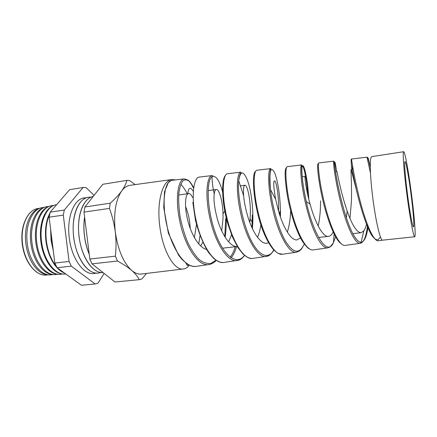 <?xml version="1.0" encoding="UTF-8"?>
<svg xmlns="http://www.w3.org/2000/svg" width="437" height="437" viewBox="0 0 437 437"><rect width="100%" height="100%" fill="white"/><g stroke="black" fill="none" stroke-linecap="round" stroke-linejoin="round"><path stroke-width="0.66" d="M411.512 194.301C408.682 172.189 404.919 151.273 403.668 151.721C402.433 151.251 403.826 170.856 406.863 194.132C409.884 217.724 413.621 237.591 414.702 236.761C416.002 236.849 414.363 216.151 411.512 194.301M403.668 151.721L371.729 156.621C370.434 157.014 370.013 162.471 370.478 173.003L366.976 157.183M414.702 236.761L382.544 240.17C380.436 240.962 375.793 221.603 372.87 198.545C371.658 189.03 370.86 180.514 370.478 173.003M407.464 194.154C409.769 212.153 412.643 227.508 413.484 226.896C414.478 227.005 413.238 211.202 411.031 194.285C408.841 177.16 405.951 161.187 405.012 161.57C404.056 161.237 405.148 176.395 407.464 194.154M349.982 218.353L351.364 202.003C351.998 185.075 350.605 169.365 351.146 169.529L356.226 189.259M366.501 224.356C365.764 227.196 364.873 229.354 363.83 230.829L361.077 232.741C356.745 232.446 352.102 225.17 347.147 210.918L344.378 202.336C339.374 185.545 337.042 171.157 337.009 171.615L335.556 171.834M318.174 225.989C319.496 220.04 320.266 213.376 320.49 206.002L320.589 200.818M333.18 232.107C331.863 234.707 330.317 236.127 328.531 236.368C323.09 237.46 315.596 223.378 310.8 206.696L310.073 204.155C305.753 188.669 304.48 176.062 305.19 176.319C306.015 176.93 306.845 183.005 307.664 194.531M287.349 232.151C289.256 226.071 290.354 218.937 290.638 210.754M300.978 237.575L297.155 239.864C291.097 240.995 283.116 227.295 278.478 210.891L275.627 199.272C273.617 187.642 273.24 181.502 274.496 180.852C276.031 180.41 279.041 194.869 278.577 210.918M257.513 237.346C259.032 233.828 260.157 229.638 260.884 224.771M268.613 242.759L266.881 243.24C260.288 244.441 251.805 231.015 247.337 214.928C245.332 207.733 244.103 201.37 243.649 195.836C243.201 189.079 243.606 185.545 244.873 185.233C247.178 184.649 250.838 199.135 250.325 215.08L249.827 222.499M228.649 241.901L231.534 234.707M237.275 246.528C230.212 247.304 221.575 234.336 217.315 218.822C214.507 208.072 213.48 199.747 214.234 193.842C214.622 191.078 215.304 189.614 216.271 189.456C218.942 188.893 222.684 200.097 223.001 213.906L223.007 218.615L221.734 230.9M200.725 245.998L202.752 242.355M206.488 249.418C199.545 247.861 192.029 236.018 188.352 222.58C184.376 208.618 184.971 195.732 187.855 193.886L188.631 193.542C189.953 193.405 191.297 194.76 192.662 197.606M190.264 228.48L189.784 222.914C189.002 216.878 187.604 211.437 185.583 206.597M196.47 224.465L194.405 237.581M216.124 260.272C213.939 262.774 211.486 264.21 208.771 264.576C198.545 266.554 185.496 247.304 180.279 223.476C174.74 199.813 177.941 179.165 184.267 178.875L187.959 180.12M188.407 180.503C190.106 182.032 191.723 184.452 193.263 187.763M171.222 180.481C164.705 181.748 161.482 202.249 166.819 225.219C172.014 249.177 185.435 268.367 196.098 266.352C194.607 266.472 192.356 266.876 187.244 263.959L181.923 259.349L178.569 255.126L168.36 233.118L163.717 207.564L164.509 191.794L168.327 182.606L171.222 180.481L172.265 180.301M180.781 184.267C183.098 186.626 185.244 189.789 187.216 193.749M352.834 169.277L352.309 164.361M370.297 167.59C367.768 155.807 367.37 157.429 366.993 157.183L351.572 159.013C351.337 158.576 354.085 177.701 359.924 200.222C365.703 222.914 373.52 241.918 378.469 240.743L378.398 240.749M367.599 224.902C366.348 236.248 363.939 242.371 360.367 243.283C354.882 244.545 346.53 225.503 340.811 202.692C335.004 180.044 332.879 160.772 333.737 161.133L333.813 161.155M318.917 162.892L318.868 162.897C317.481 162.619 319.086 181.989 324.871 204.756C330.53 227.65 339.336 246.741 345.279 245.403L345.487 245.375M313.285 249.898L327.843 247.85C321.364 249.259 312.051 230.168 306.446 207.143C300.694 184.277 299.678 164.722 301.688 164.935L287.338 166.639C284.815 166.464 285.328 186.189 291.047 209.137C296.614 232.282 306.364 251.362 313.285 249.898L313.018 249.92M302.59 165.705C303.693 167.633 304.818 171.949 305.966 178.657M307.227 188.085L307.877 195.476M300.044 250.428L296.477 252.258C289.037 253.81 278.768 234.685 273.262 211.437C267.57 188.369 267.646 168.507 270.771 168.606L256.918 170.25C253.291 170.228 252.723 190.182 258.387 213.365C263.833 236.668 274.562 255.869 282.428 254.23L282.701 254.192M269.689 255.05L266.215 256.508C257.835 258.212 246.61 239.023 241.213 215.588C235.576 192.307 236.712 172.189 240.929 172.151L227.551 173.74C222.837 173.806 221.22 194.121 226.836 217.451C232.211 241.022 243.813 260.152 252.646 258.414L252.652 258.414C252.225 258.742 250.598 258.425 247.763 257.464L243.136 254.154L238.094 247.834L232.511 237.094L227.874 223.93M240.06 259.594L236.996 260.61C227.661 262.418 215.567 243.278 210.235 219.598C204.653 196.169 206.827 175.707 212.114 175.57L199.179 177.105C193.411 177.329 190.761 197.835 196.328 221.401C201.588 245.113 214.141 264.341 223.875 262.451L223.886 262.451C223.263 262.681 221.838 262.517 219.598 261.971L215.468 259.824L213.436 258.174L208.263 252.149C202.905 243.234 198.622 232.544 195.421 220.09L192.848 202.369M304.283 244.004C300.896 250.876 300.443 249.784 299.132 251.122L296.477 252.258L282.428 254.23L278.74 253.542C278.391 253.668 276.812 252.526 273.994 250.128C271.759 247.921 268.001 242.262 264.959 235.494C253.837 210.956 250.898 173.025 255.607 171.462M279.833 211.366L279.849 215.304M273.77 249.898L272.136 252.52M273.955 250.09C269.602 256.617 267.46 255.913 267.673 256.142L252.646 258.414M252.302 214.933L251.969 227.71M231.157 257.874C233.363 255.066 235.172 251.313 236.581 246.615M225.732 218.38L224.776 236.636M175.466 179.924L171.725 179.536C162.657 180.202 156.517 201.736 159.773 226.126C162.684 250.893 174.281 270.716 183.327 268.979C185.605 268.706 187.648 267.439 189.461 265.177M146.521 273.42L141.899 278.953L139.348 279.653C137.759 276.594 135.164 273.486 131.575 270.328C127.839 267.165 123.147 264.068 117.504 261.036L115.39 256.148C116.275 248.052 116.242 239.968 115.292 231.894C117.952 249.898 123.376 262.708 131.575 270.328C134.918 273.152 138.19 274.387 141.391 274.037L141.555 274.015M39.046 208.394L37.615 208.575C27.597 210 20.178 226.361 22.566 244.021C24.57 261.971 36.058 276.304 46.246 275.075L47.655 274.889M50.495 274.846L49.556 274.9C42.892 275.184 36.959 270.962 31.754 262.227C28.722 256.77 26.755 250.559 25.854 243.589C25.056 236.854 25.401 230.561 26.886 224.722C29.694 214.944 34.354 209.339 40.865 207.908L41.821 207.706M43.815 207.433L42.247 207.619C32.24 209.033 24.843 225.552 27.258 243.409C29.29 261.555 40.794 276.058 50.965 274.824L52.511 274.605M55.248 274.589L54.549 274.627C48.174 274.922 42.416 270.956 37.276 262.735C33.944 257.027 31.792 250.434 30.814 242.945C29.962 235.69 30.388 228.983 32.098 222.821C34.965 213.556 39.521 208.247 45.759 206.892L46.486 206.745M48.616 206.466L46.912 206.657C36.916 208.056 29.541 224.738 31.983 242.792C34.042 261.146 45.568 275.807 55.723 274.567L57.4 274.316M60.038 274.332L59.574 274.354C53.472 274.66 47.89 270.935 42.826 263.189C39.204 257.262 36.866 250.297 35.818 242.289C34.905 234.522 35.419 227.415 37.353 220.969C40.27 212.18 44.716 207.149 50.692 205.876L51.178 205.778M53.451 205.494L51.604 205.69C41.624 207.078 34.277 223.913 36.746 242.169C38.833 260.725 50.37 275.556 60.508 274.305L62.322 274.026M64.856 274.07L64.638 274.081C58.793 274.392 53.385 270.891 48.414 263.593C44.503 257.469 41.985 250.15 40.854 241.634C39.893 233.358 40.494 225.863 42.646 219.15C45.59 210.82 49.927 206.056 55.652 204.849L55.903 204.8M56.673 204.653L56.329 204.713C46.366 206.089 39.051 223.088 41.542 241.546C43.656 260.305 55.209 275.305 65.326 274.048L65.829 273.999M64.447 273.005C60.677 271.568 57.203 268.553 54.03 263.959C49.834 257.661 47.141 249.997 45.934 240.973C44.924 232.189 45.606 224.323 47.983 217.364L50.091 212.617M50.676 211.606L55.204 206.357M54.057 207.684L52.462 209.531M49.747 214.048C46.338 221.515 45.219 230.468 46.377 240.918C47.846 251.586 51.244 260.179 56.564 266.696M53.314 250.909L51.058 240.306L50.654 229.496M50.796 230.632L51.249 240.279L53.172 249.762M100.865 272.519L98.276 273.103C93.676 273.54 89.17 271.191 84.751 266.057C79.026 258.961 75.328 249.39 73.656 237.351C72.351 225.568 73.514 215.621 77.152 207.504C80.118 201.413 83.877 197.983 88.432 197.224L91.104 197.131M83.833 197.945L85.985 197.912M95.714 273.065L93.627 273.584M96.14 273.114L94.053 273.546C83.789 275.212 71.635 258.704 69.275 237.919C66.517 217.468 74.028 198.901 84.237 197.874L86.384 197.753M93.174 196.497C83.385 197.945 76.382 216.408 79.102 236.646C81.457 257.229 93.103 273.77 103.072 272.595C98.828 272.857 94.649 270.672 90.53 266.04C84.603 258.928 80.769 249.134 79.026 236.652C77.682 224.438 78.922 214.234 82.746 206.051C85.537 200.528 89.017 197.344 93.179 196.497M98.347 273.098C88.176 274.758 76.104 258.185 73.733 237.34C70.969 216.828 78.387 198.223 88.503 197.213M89.257 254.367C86.892 248.751 85.286 242.617 84.439 235.953C83.625 229.283 83.68 222.963 84.598 216.992M89.224 254.099C86.919 248.549 85.346 242.497 84.51 235.942C83.713 229.381 83.757 223.154 84.631 217.255M29.94 265.101C25.92 259.338 23.358 252.324 22.254 244.07C21.331 236.018 22.047 228.791 24.412 222.373M37.353 208.629C34.272 209.263 31.508 211.022 29.044 213.912C23.39 221.16 21.2 231.2 22.467 244.032C24.417 257.06 29.132 266.417 36.599 272.114C39.772 274.321 42.952 275.31 46.142 275.081M104.143 273.442L97.954 283.236L95.119 283.952L81.501 285.279L57.11 267.723L54.822 263.052L49.13 217.189L50.211 212.142L69.598 189.68L83.096 187.489L86.023 187.555L94.086 195.344M58.318 268.597L63.726 272.486M139.348 279.653L114.98 282.018L92.032 263.855L89.842 259.059L115.39 256.148M117.504 261.036L92.032 263.855M135.142 184.605L129.56 180.514L126.91 180.388L102.771 184.299L84.942 206.969L110.271 203.194L109.419 208.405L83.986 212.109L89.842 259.059M84.942 206.969L83.986 212.109M110.271 203.194C115.013 198.939 118.804 194.875 121.644 191.013C124.359 187.156 126.118 183.616 126.91 180.388M130.089 185.31L129.882 185.337C126.834 185.796 124.086 187.692 121.644 191.013C115.554 200.179 113.44 213.802 115.292 231.894C114.199 223.744 112.243 215.916 109.419 208.405M54.822 263.052L69.057 261.43L71.302 266.155L57.11 267.723M50.211 212.142L64.326 210.039L63.294 215.124L49.13 217.189M95.119 283.952L71.302 266.155M64.326 210.039L83.096 187.489M69.057 261.43L63.294 215.124M185.785 262.937L187.347 265.549L188.489 264.691M188.811 264.866L187.347 265.549M198.715 243.89L199.993 235.712M193.373 187.112L189.844 181.776C187.38 179.645 185.07 179.312 182.917 180.781C180.978 183.354 179.607 187.631 178.804 193.618C178.433 200.436 178.87 208.149 180.11 216.747C181.847 225.514 184.294 233.882 187.468 241.847C190.958 249.194 194.771 255.028 198.901 259.354C203.068 262.599 207.078 263.943 210.929 263.396L216.14 260.108M225.126 237.198C226.213 229.747 226.53 222.034 226.071 214.054M223.383 194.612C219.893 181.016 216.102 175.04 212.005 176.685C206.625 179.673 206.45 206.799 214.72 231.075C222.897 255.454 236.543 266.275 244.496 255.366M252.406 228.649L252.772 222.952C253.416 206.761 250.925 189.631 247.413 180.153C243.305 170.403 240.405 170.588 238.706 180.705C237.329 192.99 241.623 219.74 249.8 237.641C257.956 255.689 268.018 260.354 273.901 250.03M280.423 216.998C280.816 198.633 277.719 179.574 274.447 172.358C270.492 165.486 269.154 171.189 270.437 189.467L270.443 189.483C272.229 205.903 278.298 228.797 285.508 241.197C293.276 253.498 299.531 254.427 304.272 243.988M308.806 199.376C307.899 181.104 304.665 166.158 302.852 165.65C301.022 164.951 301.579 180.694 306.282 201.572C313.116 233.593 327.16 257.393 333.436 242.639L335.834 236.002M336.703 171.665C334.851 159.958 334.343 158.959 335.184 168.666C336.424 178.793 340.658 200.397 346.41 217.801C351.747 233.811 356.652 241.983 361.115 242.311C364.463 241.661 366.796 236.297 368.118 226.229M367.976 158.369C367.97 156.763 368.719 159.598 370.215 166.874M380.474 237.023L377.983 239.804C376.044 240.022 373.875 238.389 371.472 234.909C366.55 226.503 361.115 209.547 357.078 192.87C354.194 180.59 352.238 170.31 351.277 164.339L351.818 169.43M341.685 244.059L341.226 243.764C334.758 239.711 326.636 217.817 322.02 196.595C317.355 175.341 316.825 161.204 318.453 164.296M309.598 248.904C308.522 248.844 306.271 246.528 302.857 241.951C296.466 232.194 290.392 212.781 287.415 196.022C284.7 178.301 284.411 168.835 286.541 167.622M227.863 223.897C221.302 201.594 221.406 178.782 225.536 175.401M235.335 246.758C233.97 251.078 232.255 254.553 230.179 257.185M361.077 232.741L352.806 233.664M328.531 236.368L318.578 237.477M237.28 246.539L222.515 248.183M305.19 176.319L302.136 176.772M244.873 185.228L240.208 185.922M216.271 189.456L208.11 190.663M188.631 193.542L178.695 195.011M193.373 187.102C190.395 181.907 189.5 181.284 187.926 180.099L184.267 178.875L171.932 180.339M346.41 217.806C340.101 198.769 335.78 175.193 334.753 166.06C334.081 160.374 334.125 161.783 333.737 161.133L318.775 162.957M382.544 240.17L378.469 240.743M363.83 230.829L361.115 242.311L360.367 243.283L345.148 245.414M244.611 255.459C242.502 258.12 240.525 259.704 238.668 260.217L223.886 262.451M216.32 260.233C213.868 263.587 208.198 264.915 208.771 264.576L196.098 266.357M183.327 268.979L141.391 274.037M171.725 179.536L129.882 185.337M187.855 193.886C188.068 190.401 188.795 188.527 190.051 188.265C191.067 188.276 192.012 189.183 192.886 190.974M214.234 193.842C212.879 188.074 212.136 182.355 212.005 176.685L212.005 176.685C213.059 176.067 213.098 175.701 212.114 175.57M223.001 213.906L225.301 210.159M250.139 218.932L252.772 222.952M243.649 195.836L238.706 180.71C240.05 171.894 241.06 173.434 240.951 172.806L240.934 172.151M275.627 199.272L270.443 189.483M310.073 204.155L306.282 201.572C303.322 187.664 301.809 177.247 301.743 170.321L301.688 164.935M334.087 233.997L333.436 242.639C328.799 249.216 329.176 246.774 327.843 247.85M347.147 210.918L346.41 217.801M353.14 169.234L351.146 169.529M188.161 265.374L188.773 264.844M198.748 243.928L200.015 235.767M225.142 237.231C226.224 229.769 226.535 222.051 226.076 214.07M252.411 228.66L252.772 222.974M270.771 168.606C271.503 167.016 268.367 173.986 270.437 189.467M351.572 159.013C351.064 158.729 350.824 159.745 351.872 169.419M196.295 179.361L195.945 179.815"/></g></svg>
